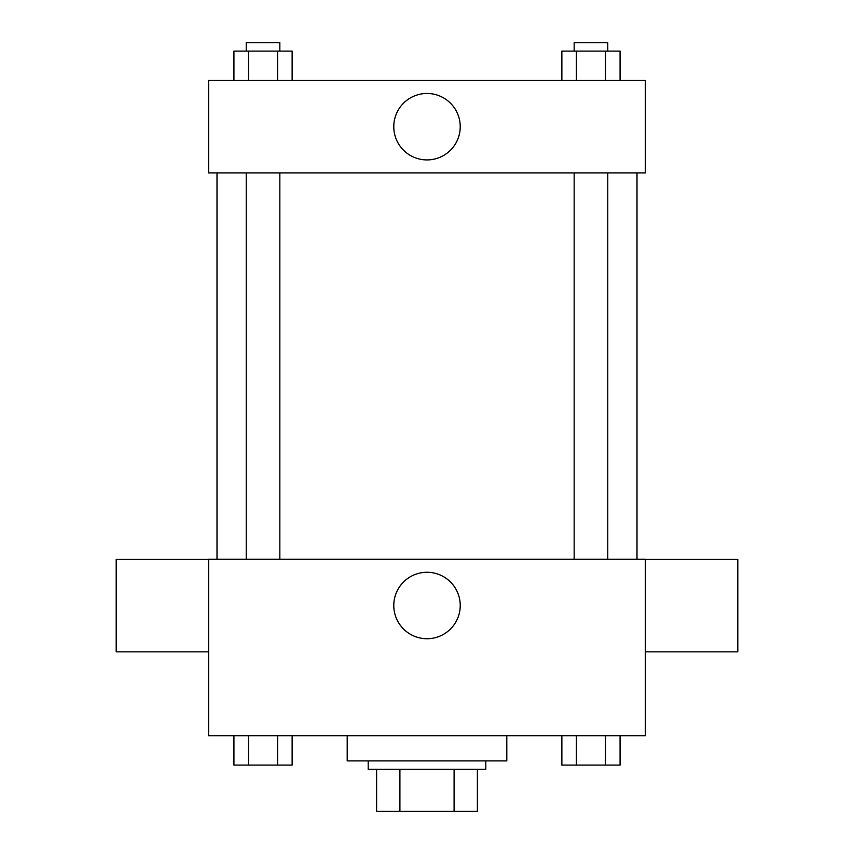 <?xml version="1.0" encoding="UTF-8"?>
<svg xmlns="http://www.w3.org/2000/svg" width="854" height="854" viewBox="0 0 854 854"><rect width="100%" height="100%" fill="white"/><g stroke="black" fill="none" stroke-linecap="round" stroke-linejoin="round"><path stroke-width="1.28" d="M454.093 769.305L454.093 811.3L376.603 811.3L376.603 769.305M454.093 811.3L477.397 811.3L477.397 769.305L477.397 811.3M485.798 760.903L485.798 769.305L368.202 769.305L368.202 760.903M399.907 769.305L399.907 811.3M347.204 735.7L347.204 760.903L506.796 760.903L506.796 735.7M645.4 735.7L208.6 735.7L208.6 559.295L645.4 559.295L645.4 735.7M460.231 605.497A33.231 33.231 0 0 1 410.39 634.276A33.231 33.231 0 0 1 410.39 576.728A33.231 33.231 0 0 1 460.231 605.497M645.4 651.837L737.803 651.837L737.803 559.434L645.4 559.434M208.6 559.434L116.197 559.434L116.197 651.837L208.6 651.837M636.999 172.903L636.999 559.295M574.166 559.295L574.166 172.903M279.834 172.903L279.834 559.295M645.4 172.903L208.6 172.903L208.6 80.5L645.4 80.5L645.4 172.903M460.231 126.702A33.231 33.231 0 0 1 410.39 155.471A33.231 33.231 0 0 1 410.39 97.922A33.231 33.231 0 0 1 460.231 126.702M620.068 80.5L620.068 51.101L561.868 51.101L561.868 80.5M605.518 51.101L605.518 80.5M576.418 51.101L576.418 80.5M574.166 51.101L574.166 42.7L607.77 42.7L607.77 51.101M292.132 80.5L292.132 51.101L233.932 51.101L233.932 80.5M277.582 51.101L277.582 80.5M248.482 51.101L248.482 80.5M246.23 51.101L246.23 42.7L279.834 42.7L279.834 51.101M620.068 735.7L620.068 765.099L561.868 765.099L561.868 735.7M605.518 735.7L605.518 765.099M576.418 735.7L576.418 765.099M607.77 765.099L574.166 765.099M292.132 735.7L292.132 765.099L233.932 765.099L233.932 735.7M277.582 735.7L277.582 765.099M248.482 735.7L248.482 765.099M279.834 765.099L246.23 765.099M217.001 172.903L217.001 559.295M607.77 559.295L607.77 172.903M246.23 172.903L246.23 559.295"/></g></svg>
